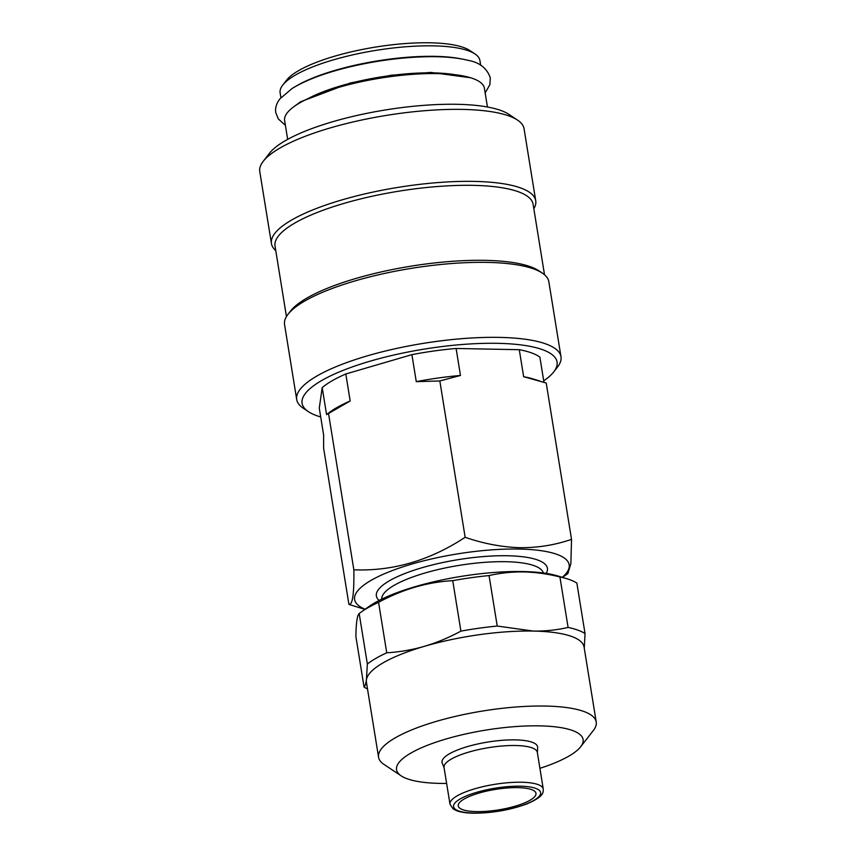 <?xml version="1.0" encoding="UTF-8"?>
<svg xmlns="http://www.w3.org/2000/svg" width="856" height="856" viewBox="0 0 856 856"><rect width="100%" height="100%" fill="white"/><g stroke="black" fill="none" stroke-linecap="round" stroke-linejoin="round"><path stroke-width="1.28" d="M480.676 65.281L479.906 60.498A101.19 26.611 170.8 0 0 474.962 53.939L469.805 50.504A96.461 25.37 170.8 0 0 430.14 42.8A96.461 25.37 170.8 0 0 286.567 80.186L282.758 85.076A101.19 26.611 170.8 0 0 280.137 92.855L280.907 97.638M474.962 53.939A101.19 26.611 170.8 0 0 433.361 45.86A101.19 26.611 170.8 0 0 282.758 85.076M461.887 59.011A101.19 26.611 170.8 0 0 435.062 56.357A101.19 26.611 170.8 0 0 296.732 85.771M487.439 107L484.4 88.243A101.19 26.611 170.8 0 0 437.855 73.605A101.19 26.611 170.8 0 0 334.375 88.66A101.19 26.611 170.8 0 0 284.631 120.6L287.67 139.357M543.271 789.072L537.322 752.36A47.251 12.423 170.8 0 0 515.59 745.523A47.251 12.423 170.8 0 0 467.269 752.552A47.251 12.423 170.8 0 0 444.039 767.468L449.989 804.18L453.038 808.824L456.473 810.653C460.528 812.205 466.146 813.061 473.325 813.2C492.168 813.179 510.016 810.076 526.879 803.912C545.037 796.027 542.939 792.314 543.271 789.072A47.251 12.423 170.8 0 0 521.529 782.234A47.251 12.423 170.8 0 0 473.218 789.264A47.251 12.423 170.8 0 0 449.989 804.18M537.375 752.713L537.664 747.63A48.428 12.733 170.8 0 0 515.355 739.884A48.428 12.733 170.8 0 0 464.637 747.459A48.428 12.733 170.8 0 0 442.22 763.081L444.104 767.821M476.353 811.616A39.376 10.358 170.8 0 0 516.617 805.753A39.376 10.358 170.8 0 0 535.974 793.33A39.376 10.358 170.8 0 0 517.869 787.638A39.376 10.358 170.8 0 0 477.605 793.491A39.376 10.358 170.8 0 0 458.249 805.913A39.376 10.358 170.8 0 0 476.353 811.616M446.629 783.433A94.492 24.856 -9.2 0 1 440.016 783.4A94.492 24.856 -9.2 0 1 401.164 775.846A94.492 24.856 -9.2 0 1 432.334 743.457A94.492 24.856 -9.2 0 1 539.633 725.856A94.492 24.856 -9.2 0 1 580.657 746.785A94.492 24.856 -9.2 0 1 539.901 768.324M401.164 775.846L383.959 764.387A110.242 28.997 -9.2 0 1 378.566 757.25A110.242 28.997 -9.2 0 1 432.772 722.453A110.242 28.997 -9.2 0 1 545.507 706.061A110.242 28.997 -9.2 0 1 596.225 722.004A110.242 28.997 -9.2 0 1 593.358 730.478L580.657 746.785M359.178 613.538C357.155 615.453 356.064 623.136 355.893 636.586L364.067 687.058C365.073 686.073 365.854 683.666 366.411 679.867L367.352 664.01L359.178 613.538A118.117 31.073 -9.2 0 1 361.253 611.997A118.117 31.073 -9.2 0 1 378.566 602.335L386.741 652.796C399.495 652.037 412.089 649.875 424.523 646.291C436.924 642.599 449.058 637.549 460.903 631.129L452.728 580.657A118.117 31.073 -9.2 0 1 489.054 575.574L497.229 626.046L533.363 631.065A110.242 28.997 -9.2 0 1 584.07 647.008L596.225 722.004M378.566 757.25L366.422 682.253A110.242 28.997 -9.2 0 1 366.411 679.867A110.242 28.997 -9.2 0 1 424.523 646.291A110.242 28.997 -9.2 0 1 533.363 631.065C545.336 631.236 556.914 630.027 568.095 627.427L559.92 576.955A118.117 31.073 -9.2 0 1 566.811 578.699L557.93 576.002A108.669 28.58 170.8 0 0 522.813 571.551A108.669 28.58 170.8 0 0 368.818 606.626L361.253 611.997M559.92 576.955C547.819 573.905 535.77 572.225 523.786 571.936C511.899 571.765 500.321 572.974 489.054 575.574M566.811 578.699A118.117 31.073 -9.2 0 1 576.858 583.075L585.033 633.547L584.284 647.842M562.253 577.318A108.669 28.58 170.8 0 0 519.175 549.049A108.669 28.58 170.8 0 0 390.432 571.294A108.669 28.58 170.8 0 0 365.138 609.237M364.924 609.386L348.927 604.422C352.554 605.235 354.202 593.7 353.849 569.818C392.851 571.327 429.958 560.477 465.15 537.29C483.33 543.603 501.563 547.07 519.86 547.701C537.846 547.819 555.062 545.037 571.53 539.366L570.877 563.633L567.849 573.595L562.488 577.383M533.834 208.757A133.868 35.214 170.8 0 0 535.728 200.764L524.065 128.764A133.868 35.214 170.8 0 0 517.527 120.097L508.924 114.372A125.993 33.138 170.8 0 0 457.125 104.304A125.993 33.138 170.8 0 0 269.608 153.128L263.252 161.281A133.868 35.214 170.8 0 0 259.775 171.575L271.438 243.564A133.868 35.214 170.8 0 0 275.76 250.562M517.527 120.097A133.868 35.214 170.8 0 0 462.486 109.408A133.868 35.214 170.8 0 0 263.252 161.281M535.728 200.764A133.868 35.214 170.8 0 0 474.149 181.397A133.868 35.214 170.8 0 0 337.253 201.31A133.868 35.214 170.8 0 0 271.438 243.564M544.523 274.765L533.106 204.263A130.722 34.379 170.8 0 0 472.972 185.356A130.722 34.379 170.8 0 0 339.308 204.798A130.722 34.379 170.8 0 0 275.033 246.057L286.45 316.56M543.721 380.845A129.138 33.973 170.8 0 0 553.714 371.932L557.524 367.031A133.868 35.214 170.8 0 0 560.99 356.749L548.846 281.752A133.868 35.214 170.8 0 0 542.308 273.085L538.863 270.796A130.722 34.379 170.8 0 0 485.127 260.352A130.722 34.379 170.8 0 0 290.569 311.006L288.033 314.27A133.868 35.214 170.8 0 0 284.556 324.563L296.7 399.559A133.868 35.214 170.8 0 0 303.249 408.216L308.406 411.661A129.138 33.973 170.8 0 0 320.7 416.968M542.308 273.085A133.868 35.214 170.8 0 0 487.267 262.396A133.868 35.214 170.8 0 0 288.033 314.27M560.99 356.749A133.868 35.214 170.8 0 0 499.412 337.392A133.868 35.214 170.8 0 0 362.527 357.294A133.868 35.214 170.8 0 0 296.7 399.559M553.714 371.932A129.138 33.973 170.8 0 0 497.657 343.331A129.138 33.973 170.8 0 0 351.003 367.385A129.138 33.973 170.8 0 0 308.406 411.661M348.927 604.422L323.611 448.095L323.654 435.158L319.277 408.151L322.198 387.608A116.544 30.655 170.8 0 1 345.803 373.976L411.897 354.651A116.544 30.655 170.8 0 1 456.109 348.467L519.282 349.697A116.544 30.655 170.8 0 1 539.879 357.145L543.956 382.29M571.53 539.366L546.214 383.028L523.647 376.694L519.282 349.697M539.943 381.038L533.042 378.93A116.544 30.655 170.8 0 0 523.647 376.694M456.109 348.467L460.475 375.463L439.834 380.963L416.273 381.648L411.897 354.651M460.475 375.463A116.544 30.655 170.8 0 0 416.273 381.648M345.803 373.976L350.179 400.972L328.533 413.491L326.575 414.604L322.198 387.608M350.179 400.972A116.544 30.655 170.8 0 0 330.223 411.79L326.575 414.604M439.834 380.963L465.15 537.29M328.533 413.491L353.849 569.818M568.095 627.427A118.117 31.073 -9.2 0 1 585.033 633.547M460.903 631.129A118.117 31.073 -9.2 0 1 497.229 626.046M367.352 664.01A118.117 31.073 -9.2 0 1 386.741 652.796M367.502 688.941A118.117 31.073 -9.2 0 1 364.067 687.058M452.728 580.657C427.208 582.112 402.491 589.335 378.566 602.335M454.793 74.686A93.711 24.653 170.8 0 0 433.425 72.888A93.711 24.653 170.8 0 0 308.438 98.387M520.362 786.193A44.095 11.599 170.8 0 0 460.26 798.905A44.095 11.599 170.8 0 0 473.871 813.05A44.095 11.599 170.8 0 0 533.962 800.339A44.095 11.599 170.8 0 0 520.362 786.193M381.712 599.168A81.898 21.539 -9.2 0 1 422.96 573.606A81.898 21.539 -9.2 0 1 505.789 561.697A81.898 21.539 -9.2 0 1 543.335 572.996M546.203 573.402A86.617 22.78 170.8 0 0 507.544 555.758A86.617 22.78 170.8 0 0 411.276 571.155A86.617 22.78 170.8 0 0 379.122 600.463M285.39 125.286L278.318 118.952L275.76 112.66C275.011 108.102 276.402 103.49 279.923 98.836L292.196 88.436C305.913 80.057 325.034 72.888 349.558 66.939C377.624 60.327 404.738 56.903 430.9 56.678C445.676 56.635 458.014 57.844 467.922 60.316C479.542 62.349 487.01 68.213 490.306 77.907L489.867 84.691L485.159 92.93M294.485 106.262L300.552 101.778L350.393 82.957L391.363 75.232L430.943 72.428L470.522 77.746"/></g></svg>
